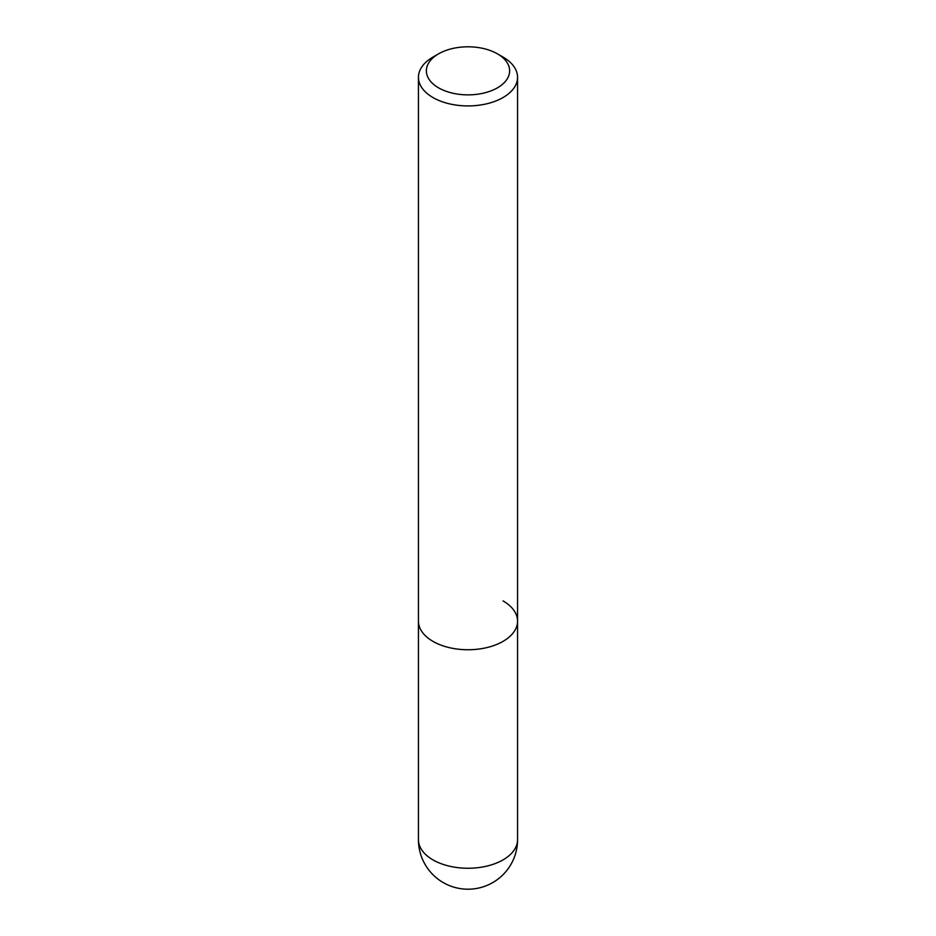 <?xml version="1.0" encoding="UTF-8"?>
<svg xmlns="http://www.w3.org/2000/svg" width="936" height="936" viewBox="0 0 936 936"><rect width="100%" height="100%" fill="white"/><g stroke="black" fill="none" stroke-linecap="round" stroke-linejoin="round"><path stroke-width="1.4" d="M438.563 53.843L432.959 57.073A49.561 28.606 0 0 0 418.439 77.314A49.561 28.606 0 0 0 432.959 97.543A49.561 28.606 0 0 0 486.966 103.744A49.561 28.606 0 0 0 517.561 77.314A49.561 28.606 0 0 0 503.041 57.073L497.437 53.843A41.629 24.032 180 0 1 497.437 87.832A41.629 24.032 180 0 1 438.563 87.832A41.629 24.032 180 0 1 438.563 53.843A41.629 24.032 180 0 1 497.437 53.843L503.041 57.073M503.041 600.912A49.561 28.606 180 0 1 517.561 621.141A49.561 28.606 180 0 1 486.966 647.572A49.561 28.606 180 0 1 432.959 641.371A49.561 28.606 180 0 1 418.439 621.141L418.439 839.639A49.561 49.561 0 0 0 443.219 882.566A49.561 49.561 0 0 0 517.561 839.639A49.561 28.606 180 0 1 486.966 866.081A49.561 28.606 180 0 1 432.959 859.88A49.561 28.606 180 0 1 418.439 839.639M517.561 77.314L517.561 621.141A49.561 28.606 180 0 1 486.966 647.572A49.561 28.606 180 0 1 432.959 641.371A49.561 28.606 180 0 1 418.439 621.141L418.439 77.314M517.561 621.141L517.561 839.639"/></g></svg>
